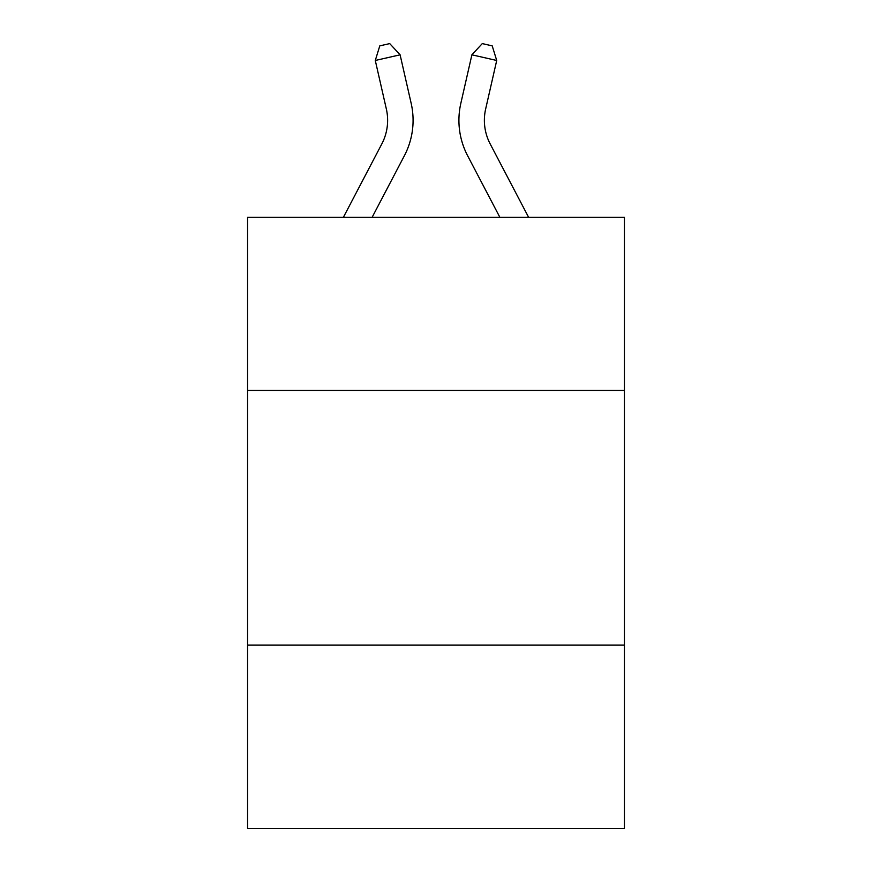 <?xml version="1.0" encoding="UTF-8"?>
<svg xmlns="http://www.w3.org/2000/svg" width="872" height="872" viewBox="0 0 872 872"><rect width="100%" height="100%" fill="white"/><g stroke="black" fill="none" stroke-linecap="round" stroke-linejoin="round"><path stroke-width="1.31" d="M624.428 390.438L624.428 217.292L247.572 217.292L247.572 390.438L624.428 390.438L624.428 828.4L247.572 828.4L247.572 390.438M624.428 645.062L247.572 645.062M411.17 103.354L400.106 54.816L411.17 103.354A76.387 76.387 0 0 1 404.357 155.772L372.137 217.292M528.606 217.292L490.195 143.956A50.925 50.925 0 0 1 485.65 109.011L496.713 60.473L471.894 54.816L460.83 103.354A76.387 76.387 0 0 0 467.643 155.772L499.863 217.292M490.195 143.956A50.925 50.925 0 0 1 485.65 109.011A50.925 50.925 0 0 0 490.195 143.956A50.925 50.925 0 0 1 485.65 109.011A50.925 50.925 0 0 0 490.195 143.956A50.925 50.925 0 0 1 485.65 109.011A50.925 50.925 0 0 0 490.195 143.956A50.925 50.925 0 0 1 485.65 109.011A50.925 50.925 0 0 0 490.195 143.956A50.925 50.925 0 0 1 485.65 109.011A50.925 50.925 0 0 0 490.195 143.956A50.925 50.925 0 0 1 485.65 109.011A50.925 50.925 0 0 0 490.195 143.956A50.925 50.925 0 0 1 485.65 109.011A50.925 50.925 0 0 0 490.195 143.956A50.925 50.925 0 0 1 485.65 109.011A50.925 50.925 0 0 0 490.195 143.956A50.925 50.925 0 0 1 485.65 109.011A50.925 50.925 0 0 0 490.195 143.956A50.925 50.925 0 0 1 485.65 109.011A50.925 50.925 0 0 0 490.195 143.956A50.925 50.925 0 0 1 485.65 109.011A50.925 50.925 0 0 0 490.195 143.956A50.925 50.925 0 0 1 485.65 109.011A50.925 50.925 0 0 0 490.195 143.956A50.925 50.925 0 0 1 485.65 109.011A50.925 50.925 0 0 0 490.195 143.956A50.925 50.925 0 0 1 485.65 109.011A50.925 50.925 0 0 0 490.195 143.956A50.925 50.925 0 0 1 485.65 109.011A50.925 50.925 0 0 0 490.195 143.956A50.925 50.925 0 0 1 485.65 109.011M496.713 60.473L492.211 45.867L482.281 43.6L471.894 54.816L460.83 103.354M343.394 217.292L381.805 143.956A50.925 50.925 0 0 0 386.351 109.011L375.287 60.473L379.789 45.867L389.719 43.6L400.106 54.816L375.287 60.473M381.805 143.956A50.925 50.925 0 0 0 386.351 109.011A50.925 50.925 0 0 1 381.805 143.956A50.925 50.925 0 0 0 386.351 109.011A50.925 50.925 0 0 1 381.805 143.956A50.925 50.925 0 0 0 386.351 109.011A50.925 50.925 0 0 1 381.805 143.956"/></g></svg>
